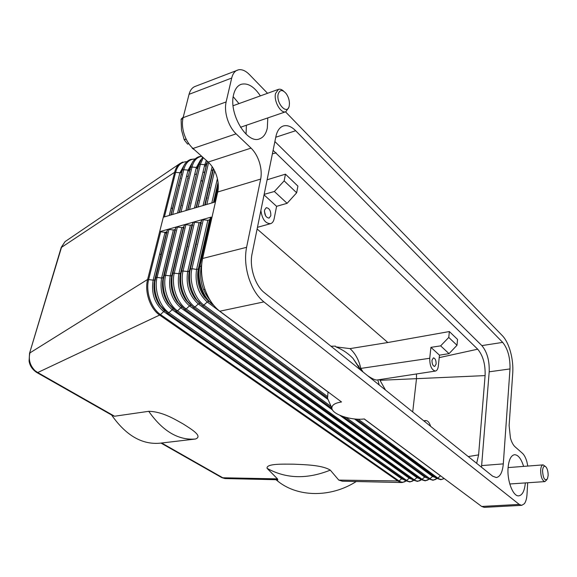<?xml version="1.0" encoding="UTF-8"?>
<svg xmlns="http://www.w3.org/2000/svg" width="577" height="577" viewBox="0 0 577 577"><rect width="100%" height="100%" fill="white"/><g stroke="black" fill="none" stroke-linecap="round" stroke-linejoin="round"><path stroke-width="0.87" d="M218.308 185.477L214.507 202.181L163.313 217.212L159.663 231.68L167.957 229.336L173.396 229.992L174.968 229.588L176.36 226.956L211.103 217.118L199.858 266.487L201.25 266.141C199.123 279.167 202.13 290.635 210.288 300.538M36.401 372.28L37.721 372.54L35.017 370.672C30.004 365.58 28.309 359.659 29.925 352.9L147.625 279.448L159.663 231.68L165.058 232.336L166.609 231.947L167.957 229.336L176.36 226.956L181.834 227.619L183.436 227.201L184.878 224.54L190.396 225.21L192.011 224.785L193.504 222.102L199.058 222.765L200.702 222.333L202.246 219.621L207.843 220.299L209.509 219.844L211.103 217.118M201.705 264.151L201.25 266.141M527.804 466.072L526.895 461.809C525.755 457.813 524.269 454.972 522.43 453.284L515.045 446.793C513.148 445.062 511.611 442.141 510.429 438.03L509.116 425.53L512.751 372.944C513.169 366.042 512.426 359.009 510.508 351.84C508.51 344.743 505.856 339.42 502.545 335.872L285.507 111.83M267.548 93.294L249.408 74.563C245.715 70.834 242.131 69.233 238.654 69.759L194.983 86.5C192.112 87.661 190.136 90.272 189.047 94.325L183.104 117.665C181.928 122.598 182.274 128.08 184.15 134.116C186.147 140.117 189.097 144.899 192.992 148.477L208.174 162.058C211.925 165.512 214.745 170.121 216.635 175.87C218.416 181.654 218.777 187.027 217.724 191.99L202.614 258.474C200.623 267.815 201.265 277.688 204.539 288.096C208.037 298.381 213.122 306.084 219.787 311.212L263.891 301.901C257.328 296.542 252.286 288.536 248.759 277.883C245.456 267.108 244.727 256.924 246.581 247.317L202.614 258.474M182.678 162.087L179.584 163.789C177.254 165.693 175.603 168.527 174.629 172.292L163.313 217.212M189.927 169.58L190.453 169.249M263.891 301.901L519.242 504.413L481.672 506.462L364.289 418.945C351.343 420.734 331.977 414.344 331.869 408.112C331.797 405.018 335.013 402.97 341.526 401.974L219.787 311.212M328.046 391.927L327.527 397.928M277.479 478.874L277.811 479.747L225.181 478.564L222.794 477.778L277.479 478.874L267.115 468.358C265.954 463.562 282.672 464.11 293.657 464.182C304.981 464.694 322.11 465.012 330.289 470.125L338.786 480.1L399.039 480.966L160.493 314.566L163.695 311.558C154.578 303.675 151.066 293.203 153.143 280.148L147.625 279.448C144.308 291.587 150.164 308.839 159.62 315.064L160.493 314.566C151.181 308.414 145.404 291.399 148.671 279.434L160.687 231.651M112.529 415.541L114.556 416.233L37.721 372.54L159.62 315.064L398.296 481.283L402.277 482.523L405.956 480.994C403.785 482.603 401.477 482.596 399.039 480.966L401.628 478.787L163.695 311.558L164.568 311.053M114.556 416.233L148.729 411.314C162.353 411.552 174.838 419.291 183.421 424.102C191.153 429.086 203.328 436.219 195.459 439.025L160.99 443.078L221.496 477.453M161.632 442.999L222.794 477.778L221.777 477.619M275.979 479.711L278.568 481.788C298.504 497.309 331.097 497.67 356.261 481.514M338.786 480.1L342.349 481.204L401.679 482.531M161.041 443.071L159.988 443.194C142 444.809 125.873 435.419 111.606 415.022M29.477 353.521L61.652 246.841L65.057 241.619L66.009 240.97M61.184 247.569L174.629 172.292L180.875 172.848L182.765 169.638L189.061 170.193L191.009 166.955L197.348 167.51L199.361 164.236L205.744 164.791L207.619 161.56M358.944 366.056L357.617 365.522M360.892 369.504L359.868 369.013M360.986 369.698L360.012 369.23M330.982 346.229L335.425 346.135L335.929 346.892C342.514 349.568 348.219 353.412 353.045 358.432L361.512 370.766M449.043 353.651L456.998 345.277L448.762 337.437L440.648 345.861L449.043 353.651L439.465 355.158L438.332 365.991C437.957 368.999 436.991 370.686 435.426 371.061L376.68 380.055C374.552 379.846 371.509 378.368 367.535 375.613M363.02 371.985L360.813 368.407C358.959 360.098 355.36 353.506 350.03 348.616L387.831 342.522L449.353 331.551L457.561 339.435L456.998 345.277M335.929 346.892L350.03 348.616M257.118 228.99L387.831 342.522M287.115 203.32L296.657 192.783L284.144 180.882L274.378 191.492L287.115 203.32L276.585 206.328L274.162 218.705C273.592 221.431 272.394 223.083 270.577 223.667C265.413 223.609 262.174 219.224 260.869 210.518M284.144 180.882L285.449 174.16L297.905 186.119L296.657 192.783M264.151 194.37L274.378 191.492M276.585 206.328L264.05 194.867M270.829 215.711L269.084 218.106C265.947 217.637 264.425 214.954 264.526 210.057L266.257 207.684C269.394 208.146 270.923 210.821 270.829 215.711M264.403 211.261L265.68 215.978M267.115 179.793L285.449 174.16M171.001 208.506L172.552 208.059M181.135 205.563L181.618 205.426M189.559 203.126L190.057 202.981M198.091 200.645L198.603 200.5M206.739 198.135L207.266 197.983M215.502 195.596L216.036 195.437M180.623 178.271L180.096 178.668M273.101 150.323L477.698 349.193L439.205 357.625M276.21 152.847L272.387 153.821M201.048 180.291L202.289 181.366M209.235 187.402L209.639 187.749M216.029 193.302L216.447 193.663M188.282 178.134L187.734 178.553M178.877 185.332L178.336 185.744M435.426 371.061C431.632 370.088 429.735 365.832 429.735 358.274L430.925 347.354L440.648 345.861M430.925 347.354L439.465 355.158M431.978 360.286L433.385 357.855C435.217 358.331 436.133 360.387 436.133 364.015L434.719 366.46C432.887 365.977 431.978 363.921 431.978 360.286M449.353 331.551L448.762 337.437M416.479 373.961L416.5 378.671L379.991 380.301L385.479 390.038M424.304 421.246L425.718 420.575C427.766 420.604 429.403 422.523 430.63 426.331M477.698 349.193C483.007 355.511 485.481 364.311 485.106 375.598L416.5 378.671L412.706 411.92M212.877 169.984L211.276 170.381M204.482 172.076L202.909 172.465M196.209 174.131L194.651 174.521M188.037 176.165L186.501 176.548M485.106 375.598L478.6 454.885L468.257 456.58M478.6 454.885L476.66 463.331M192.992 148.477L236.094 133.85C232.25 130.092 229.314 125.108 227.302 118.891C225.405 112.645 225.016 106.99 226.119 101.934L183.104 117.665M217.724 191.99L260.681 179.072C261.662 173.987 261.251 168.455 259.455 162.476C257.551 156.518 254.753 151.729 251.06 148.101L208.174 162.058M481.499 467.226L489.195 371.804C489.548 360.632 487.103 351.898 481.867 345.609L274.883 141.545M492.65 476.191L264.36 292.669C255.185 285.68 249.177 266.841 252.07 253.837L275.9 136.54C277.148 130.835 279.593 127.322 283.242 126.01C287.216 124.848 291.356 126.421 295.662 130.719L502.675 342.385C507.825 348.782 510.263 357.632 509.996 368.934L503.295 463.879C502.524 472.231 500.187 476.782 496.292 477.54L492.65 476.191M527.703 482.769L527.01 494.395C526.736 498.578 525.856 501.687 524.378 503.714L521.723 505.344L519.242 504.413M481.672 506.462L484.254 507.356L521.723 505.344M236.094 133.85L251.06 148.101M189.047 94.325L231.702 78.039L226.119 101.934M231.702 78.039C232.726 73.892 234.637 71.245 237.428 70.113M246.069 134.181L246.386 125.259M238.979 103.608L233.216 96.705M267.793 117.91L267.324 128.029C266.055 133.814 263.451 137.427 259.52 138.855C247.035 144.495 228.434 113.438 233.62 94.563C234.933 89.197 237.385 85.8 240.984 84.372C247.591 82.59 254.06 86.427 260.371 95.883M525.337 482.927C524.58 490.883 522.401 495.189 518.81 495.845C513.104 496.732 506.959 480.901 508.07 467.868C508.827 459.768 510.977 455.383 514.533 454.705C518.189 454.82 521.211 458.715 523.606 466.396M260.681 179.072L246.581 247.317M546.729 479.855L544.897 481.607C542.192 480.648 540.772 476.869 540.642 470.269C540.894 466.952 541.709 465.156 543.101 464.882L545.272 466.339M548.128 475.592L547.45 478.86C544.76 481.196 543.123 478.463 542.524 470.666C543.029 466.353 544.255 465.206 546.195 467.211C547.551 469.332 548.2 472.123 548.128 475.592M182.909 118.487L181.106 119.36L181.466 129.912L184.171 139.641L186.22 139.245M183.248 117.095L181.171 119.122M192.206 147.741L192.22 148.246L194.586 149.905M184.308 139.908L187.59 144.106L188.816 143.68M192.595 148.116L192.22 148.246M186.09 138.97L184.171 139.641M181.106 119.36L182.866 118.718M288.817 107.416L285.853 111.714C280.92 113.965 273.592 101.213 275.51 93.561L278.417 89.37C280.04 88.844 281.785 89.449 283.646 91.188M278.172 94.181C279.708 89.601 282.348 89.37 286.084 93.488C288.248 96.525 289.373 99.922 289.452 103.68L289.257 105.75C287.649 115.703 275.929 103.658 278.172 94.181M167.474 313.167L405.357 480.619L406.641 480.403L168.946 312.72L172.17 309.69C163.075 301.735 159.555 291.197 161.603 278.064L173.396 229.992M164.128 310.318L159.18 304.627L167.337 313.073L168.946 312.72C159.649 306.517 153.857 289.38 157.095 277.349L161.603 278.064L163.219 277.667L174.982 229.545M412 479.321L409.244 478.21L406.641 480.403C409.093 482.055 411.394 482.055 413.558 480.396L409.85 481.975L405.357 480.619L167.496 313.181L160.485 305.687C156.042 298.439 154.131 290.584 154.759 282.117L155.509 277.696L157.095 277.349L168.989 229.3M409.987 477.893L409.244 478.21L172.17 309.69L173.417 309.164M218.207 183.731L213.966 202.332L218.214 183.753M218.07 182.375L213.483 202.477L218.063 182.361M217.392 178.618L211.809 202.967M214.601 170.821L206.826 204.431M213.252 168.34L204.727 205.051L213.252 168.333M212.148 166.63L203.082 205.535M208.607 162.454L198.113 206.992M213.548 168.837L205.167 204.922L213.548 168.845M196.49 207.468L207.395 161.358L196.483 207.468M207.309 161.279L196.086 207.59L207.302 161.271M206.371 160.449L204.712 164.849L194.463 208.066M203.284 157.68L200.385 164.178L189.523 209.516M200.63 159.851L198.791 164.697L187.907 209.992L198.813 164.654L202.585 157.059M199.087 163.623L187.554 210.093L199.101 163.579M200.5 160.089L196.331 167.568L185.953 210.562M201.799 156.353C196.995 157.023 193.735 160.543 192.026 166.904L181.041 212.004M192.206 162.764L190.46 167.409L179.447 212.473L190.475 167.366C191.946 161.769 194.774 158.213 198.964 156.684L201.604 156.179M190.691 166.565L179.137 212.567L190.706 166.522M192.141 162.894L188.052 170.251L177.557 213.028M195.055 159.021C189.508 159.043 185.744 162.563 183.774 169.588L172.667 214.464M207.323 163.558L206.934 163.248M169.263 215.466L179.873 172.898L183.883 165.671L182.224 170.092L171.095 214.925M182.397 169.479L170.828 215.005L182.411 169.429M186.89 161.697C181.358 161.769 177.608 165.282 175.624 172.242L164.402 216.894M198.942 165.981L198.553 165.686M172.905 308.659L167.986 303.156C163.724 296.383 161.935 289.005 162.627 281.042L163.219 277.667L164.568 275.243L171.239 275.936L173.215 273.101L179.937 273.794L181.971 270.923L188.751 271.623L190.273 269.098L191.953 268.702L203.32 219.585M327.779 396.709L203.89 305.096C194.687 298.648 188.845 281.013 191.953 268.702L196.591 269.437L207.843 220.299M202.087 305.377L202.967 305.622L203.89 305.096L207.237 301.98C198.214 293.736 194.665 282.889 196.591 269.437L198.293 269.019L209.523 219.823L198.286 269.041L199.253 266.891L210.497 217.558M328.032 392.021L207.237 301.98L208.802 301.511L204.301 296.838C198.856 288.868 196.75 280.097 197.998 270.519L199.253 266.891L199.858 266.487C196.743 279.037 202.678 297.054 211.997 303.653L212.942 304.36M208.946 301.605L204.301 296.838L206.003 298.158C199.88 289.2 197.522 279.34 198.914 268.572L210.511 217.536M211.045 303.365L206.003 298.158L211.355 303.596L212.35 303.574M211.211 303.502L213.771 305.406M213.8 305.442L211.276 303.552M364.174 418.96L440.503 475.852L437.828 478.088C440.035 479.66 442.126 479.783 444.095 478.441L440.907 479.703L436.464 478.297L356.225 419.097L437.049 478.42L437.828 478.088L358.18 419.19M441.362 476.407L440.561 475.809M343.019 416.536L428.574 478.888L429.908 478.672L432.57 476.451L354.48 418.952M435.52 477.597L432.57 476.451L433.522 476.126M331.169 406.54L194.983 307.043C185.744 300.653 179.923 283.148 183.06 270.909L194.564 222.066M193.23 307.339L194.983 307.043L198.293 303.942C189.249 295.777 185.707 285.009 187.662 271.637L199.058 222.765M328.053 399.493L198.293 303.942L199.902 303.516L195.055 298.482C189.891 290.794 187.864 282.355 188.967 273.166L200.717 222.304M202.195 305.464L196.67 299.752C190.879 291.118 188.6 281.634 189.84 271.305L201.654 220.061M327.577 397.971L202.275 305.529M343.041 416.544L428.574 478.888L433.024 480.28L436.832 478.549C434.697 480.36 432.389 480.403 429.908 478.672L346.121 417.459M184.64 309.402L421.311 479.581L422.075 479.256L186.183 308.962C176.93 302.637 171.117 285.254 174.29 273.087L185.931 224.511M184.481 309.272L186.183 308.962L189.472 305.889C180.406 297.79 176.872 287.101 178.863 273.808L190.396 225.21M190.792 305.262L185.917 300.083C181.048 292.69 179.101 284.598 180.067 275.806L192.026 224.749M332.547 409.987L189.472 305.889L190.922 305.399M193.302 307.404L187.46 301.309C181.993 293.001 179.8 283.906 180.882 274.017L192.92 222.527M190.843 305.32L185.917 300.083L193.454 307.505L331.912 408.429L193.403 307.476M184.532 309.322L178.358 302.817L184.69 309.423L420.756 479.473L425.22 480.85L428.999 479.177C426.85 480.929 424.542 480.958 422.075 479.256L424.715 477.049L339.903 415.339M427.6 478.182L424.715 477.049L425.595 476.717M175.999 311.299L413.558 480.158L414.322 479.833L177.507 310.852C168.232 304.591 162.433 287.332 165.635 275.229L177.406 226.92M175.841 311.176L177.507 310.852L180.767 307.801C171.686 299.773 168.152 289.156 170.172 275.95L181.834 227.619M181.791 306.978L176.901 301.641C172.328 294.551 170.46 286.812 171.29 278.424L183.45 227.165M175.877 311.212L169.371 304.281L176.035 311.313L413.017 480.042L417.496 481.413L421.239 479.79C419.082 481.499 416.782 481.514 414.322 479.833L416.94 477.633L180.767 307.801L182.108 307.289M181.849 307.036L176.901 301.641L178.358 302.817C173.23 294.847 171.124 286.149 172.054 276.722L184.308 224.965M419.76 478.751L416.94 477.633L417.748 477.302M172.963 308.717L167.986 303.156L169.371 304.281C164.575 296.665 162.57 288.377 163.341 279.419L175.805 227.374M166.609 231.947L154.723 279.802L154.196 280.133L153.143 280.148L165.058 232.336M164.185 310.376L159.18 304.627C155.227 298.172 153.525 291.183 154.081 283.646L166.63 231.896M167.431 229.696L154.759 282.117L154.081 283.646L154.737 279.758L167.409 229.747M404.311 479.876L401.628 478.787L402.313 478.47M267.115 468.358C286.041 478.823 307.094 479.415 330.289 470.125M61.27 247.266L29.557 353.254L29.088 361.036C29.78 365.695 32.326 369.504 36.712 372.461L113.114 415.873M379.204 384.996L377.834 379.882M210.252 220.861L209.711 221.005M201.395 223.27L200.875 223.414M192.66 225.65L192.148 225.795M184.041 228.002L183.544 228.139M175.538 230.324L175.047 230.454M167.142 232.61L166.666 232.74M166.4 232.812L164.834 233.238M429.735 358.274L360.813 368.407M206.746 293.844L205.664 294.082M148.729 411.314C162.75 431.214 178.329 440.453 195.459 439.025M503.295 463.879L481.665 465.603M509.996 368.934L489.195 371.804M502.675 342.385L481.867 345.609M295.662 130.719L275.756 137.239M171.102 214.925L182.245 170.042C183.731 164.474 186.573 160.933 190.771 159.403L195.163 158.92M331.869 408.112L327.282 397.741M200.702 222.333L189.335 271.255L188.967 273.166L189.84 271.305L201.661 220.032M199.837 303.48L195.055 298.482L202.347 305.565L327.642 398.007M192.011 224.785L180.507 273.433L180.067 275.806L180.882 274.017L192.934 222.498M183.436 227.201L171.795 275.582L171.29 278.424L172.054 276.722L184.323 224.929M174.968 229.588L163.197 277.703L162.627 281.042L163.341 279.419L175.819 227.331M278.568 481.788L276.52 479.718M61.277 247.259L65.057 241.619L179.577 163.796M353.045 358.432L360.452 369.915M270.577 223.667L257.457 227.316M205.491 241.756L204.95 241.9M196.533 244.244L196 244.388M187.698 246.696L187.179 246.841M178.971 249.12L178.466 249.264M170.366 251.514L169.869 251.651M161.12 254.082L159.533 254.522M180.99 175.062L181.517 174.672M204.979 289.409L203.594 289.712M425.718 420.575L423.727 420.777M205.982 165.75L204.388 166.226M197.622 168.239L196.05 168.708M189.379 170.691L187.828 171.153M221.828 477.641L224.98 478.557M543.101 464.882L508.092 467.594M544.897 481.607L509.779 483.973M285.853 111.714L240.486 127.279M278.417 89.37L233.086 105.735"/></g></svg>
